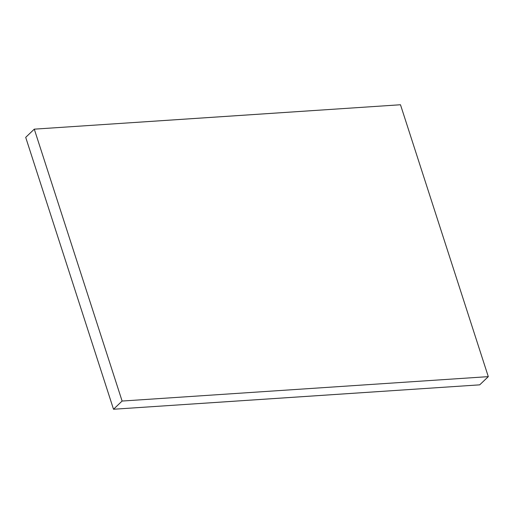 <?xml version="1.0" encoding="UTF-8"?>
<svg xmlns="http://www.w3.org/2000/svg" width="514" height="514" viewBox="0 0 514 514"><rect width="100%" height="100%" fill="white"/><g stroke="black" fill="none" stroke-linecap="round" stroke-linejoin="round"><path stroke-width="0.77" d="M34.29 129.155L25.7 137.36L113.517 409.247L479.71 384.845L488.3 376.64L400.483 104.753L34.29 129.155L122.107 401.048L113.517 409.247M122.107 401.048L488.3 376.64"/></g></svg>
